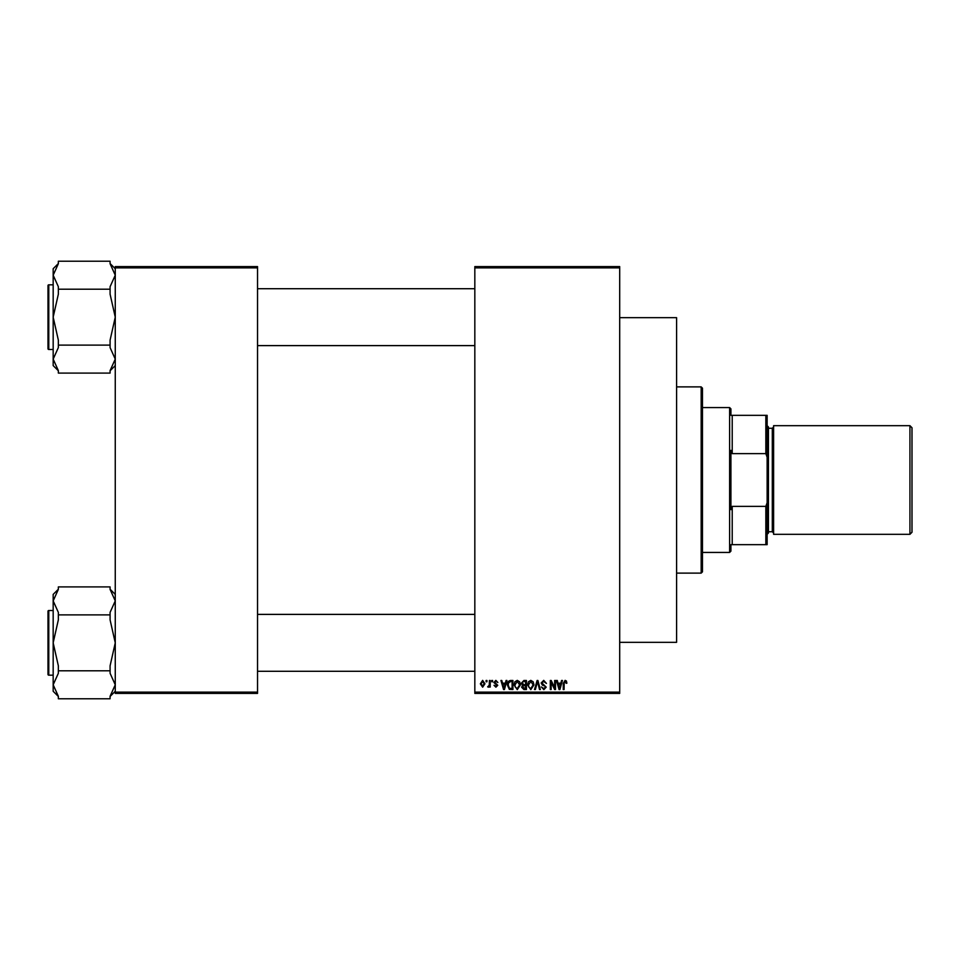 <?xml version="1.0" encoding="UTF-8"?>
<svg xmlns="http://www.w3.org/2000/svg" width="960" height="960" viewBox="0 0 960 960"><rect width="100%" height="100%" fill="white"/><g stroke="black" fill="none" stroke-linecap="round" stroke-linejoin="round"><path stroke-width="1.44" d="M619.692 267.876L474.828 267.876L474.828 266.592L619.692 266.592L619.692 693.408L474.828 693.408L474.828 692.124L619.692 692.124M486.12 680.484L486.936 680.484L486.936 681.768L486.12 681.768L486.12 680.484M491.76 680.484L492.576 680.484L492.576 681.768L491.76 681.768L491.76 680.484M506.064 680.484L506.928 680.484L504.42 689.532L503.556 689.532L500.928 680.484L501.792 680.484L502.5 683.184L505.356 683.184L506.064 680.484M519.636 681.78L520.452 684.888L517.272 689.652L514.104 684.996L514.92 681.744L517.272 680.364L519.636 681.78M533.16 681.78L533.976 684.888L530.796 689.652L527.616 684.996L528.444 681.744L530.796 680.364L533.16 681.78M543.708 680.364L546.432 683.424L543.636 681.42L541.968 682.968L546.204 687.168L543.852 689.652L541.38 686.952L543.828 688.596L545.376 687.144L545.112 686.22L542.388 685.14L541.14 682.992L543.708 680.364M561.564 680.484L562.428 680.484L559.92 689.532L559.056 689.532L556.428 680.484L557.292 680.484L558 683.184L560.856 683.184L561.564 680.484M474.828 267.876L474.828 692.124M566.4 681L566.892 683.184L566.076 683.304L565.08 681.42L564.192 682.104L564.072 689.532L563.244 689.532L563.244 683.388L565.116 680.364L566.4 681M554.664 680.484L555.492 680.484L555.492 689.532L554.616 689.532L551.136 682.272L551.136 689.532L550.32 689.532L550.32 680.484L551.196 680.484L554.664 687.72L554.664 680.484M537.108 680.484L537.912 680.484L540.348 689.532L539.496 689.532L537.552 681.54L535.38 689.532L534.516 689.532L537.108 680.484M523.896 680.484L526.44 680.484L526.44 689.532L523.884 689.532L521.628 687.252L522.516 685.356L521.388 683.136L523.896 680.484M510.516 680.484L512.928 680.484L512.928 689.532L509.316 689.364L507.396 685.056C507.18 682.476 508.224 680.952 510.516 680.484M495.864 680.364L497.868 682.476L495.804 681.3L494.7 682.32L497.76 685.308L495.9 687.18L493.992 685.296L495.876 686.244L496.932 685.44L493.872 682.488L495.864 680.364M489.408 680.484L490.224 680.484L490.224 687.06L489.408 687.06L489.408 686.016L488.424 687.18L487.644 686.832L489.252 685.236L489.408 680.484M482.64 680.364L484.944 683.772L482.64 687.18L480.348 683.844L482.64 680.364M257.532 693.408L115.26 693.408L115.26 692.124L257.532 692.124L257.532 693.408M257.532 267.876L115.26 267.876L115.26 266.592L257.532 266.592L257.532 692.124M115.26 267.876L115.26 692.124M559.8 686.88L560.568 684.24L558.288 684.24L559.428 688.596L559.8 686.88M530.784 688.596L533.148 684.876L530.796 681.42L528.444 685.02L528.792 687.072L530.784 688.596M525.624 688.476L525.624 685.776L523.212 685.86L522.444 687.108L525.624 688.476M525.624 684.708L525.624 681.54L523.02 681.648L522.216 683.136L524.004 684.708L525.624 684.708M517.26 688.596L519.624 684.876L517.284 681.42L514.92 685.02L515.268 687.072L517.26 688.596M512.1 688.476L512.1 681.54L510.624 681.54L508.548 682.86L508.224 685.068L509.472 688.296L512.1 688.476M504.312 686.88L505.08 684.24L502.788 684.24L503.928 688.596L504.312 686.88M482.664 686.244L484.116 683.772L482.628 681.3L481.176 683.772L482.664 686.244M701.172 386.88L702.468 388.164L702.468 571.836L701.172 573.12L701.172 386.88L676.596 386.88M619.692 317.676L676.596 317.676L676.596 642.324L619.692 642.324M115.26 365.592L110.088 370.764M110.088 289.2L110.088 294.18L115.26 317.16L110.088 340.14L110.088 345.12L58.344 345.12L58.344 340.14L53.172 317.16L53.172 275.208L58.344 263.724L58.344 261.228L110.088 261.228L110.088 263.724L115.26 275.208L110.088 286.704L110.088 289.2L58.344 289.2L58.344 286.704L53.172 275.208L53.172 268.728L58.344 263.556M48 287.412L48 285.6A0.78 0.78 0 0 1 48.78 284.82L48.78 349.5A0.78 0.78 0 0 1 48 348.72L48 285.6A0.78 0.78 0 0 1 48.78 284.82L53.172 284.82M48.78 349.5L53.172 349.5M110.088 345.12L110.088 347.616L115.26 359.1L110.088 370.596L110.088 373.092L58.344 373.092L58.344 370.596L53.172 359.1L53.172 317.16L58.344 294.18L58.344 289.2M58.344 370.764L53.172 365.592L53.172 359.1L58.344 347.616L58.344 345.12M730.92 544.668L732.216 544.668L730.92 544.668L730.92 551.136L729.624 552.432L702.468 552.432M730.92 415.332L732.216 415.332L730.92 415.332L730.92 408.864L729.624 407.568L702.468 407.568M765.84 415.332L767.136 415.332L767.136 457.26L765.84 453.624L765.84 415.332L732.216 415.332L732.216 453.624L730.92 450.36L730.92 509.64L732.216 506.376L732.216 544.668L765.84 544.668L765.84 506.376L767.136 502.74L767.136 544.668L765.84 544.668M729.624 552.432L729.624 407.568M732.216 506.376L765.84 506.376M767.136 457.26L767.136 502.74M732.216 453.624L765.84 453.624M912 427.752L912 532.248L909.936 534.324L909.936 425.676L912 427.752M767.136 425.676L768.432 426.972L768.432 533.028L767.136 534.324M909.936 534.324L773.604 534.324L773.604 425.676L909.936 425.676M48 348.72L48 346.908M115.26 691.272L110.088 696.444M110.088 614.88L110.088 619.86L115.26 642.84L110.088 665.82L110.088 670.8L58.344 670.8L58.344 665.82L53.172 642.84L53.172 600.9L58.344 589.404L58.344 586.908L110.088 586.908L110.088 589.404L115.26 600.9L110.088 612.384L110.088 614.88L58.344 614.88L58.344 612.384L53.172 600.9L53.172 594.408L58.344 589.236M48 613.092L48 611.28A0.78 0.78 0 0 1 48.78 610.5L48.78 675.18A0.78 0.78 0 0 1 48 674.4L48 611.28A0.78 0.78 0 0 1 48.78 610.5L53.172 610.5M48.78 675.18L53.172 675.18M110.088 670.8L110.088 673.296L115.26 684.792L110.088 696.276L110.088 698.772L58.344 698.772L58.344 696.276L53.172 684.792L53.172 642.84L58.344 619.86L58.344 614.88M58.344 696.444L53.172 691.272L53.172 684.792L58.344 673.296L58.344 670.8M48 674.4L48 672.588M768.432 531.732L772.308 531.732L772.308 428.268L773.604 426.972M701.172 573.12L676.596 573.12M115.26 268.728L110.088 263.556M474.828 288.708L257.532 288.708M474.828 345.612L257.532 345.612M257.532 671.292L474.828 671.292M257.532 614.388L474.828 614.388M772.308 531.732L773.604 533.028M768.432 428.268L772.308 428.268M115.26 594.408L110.088 589.236"/></g></svg>
